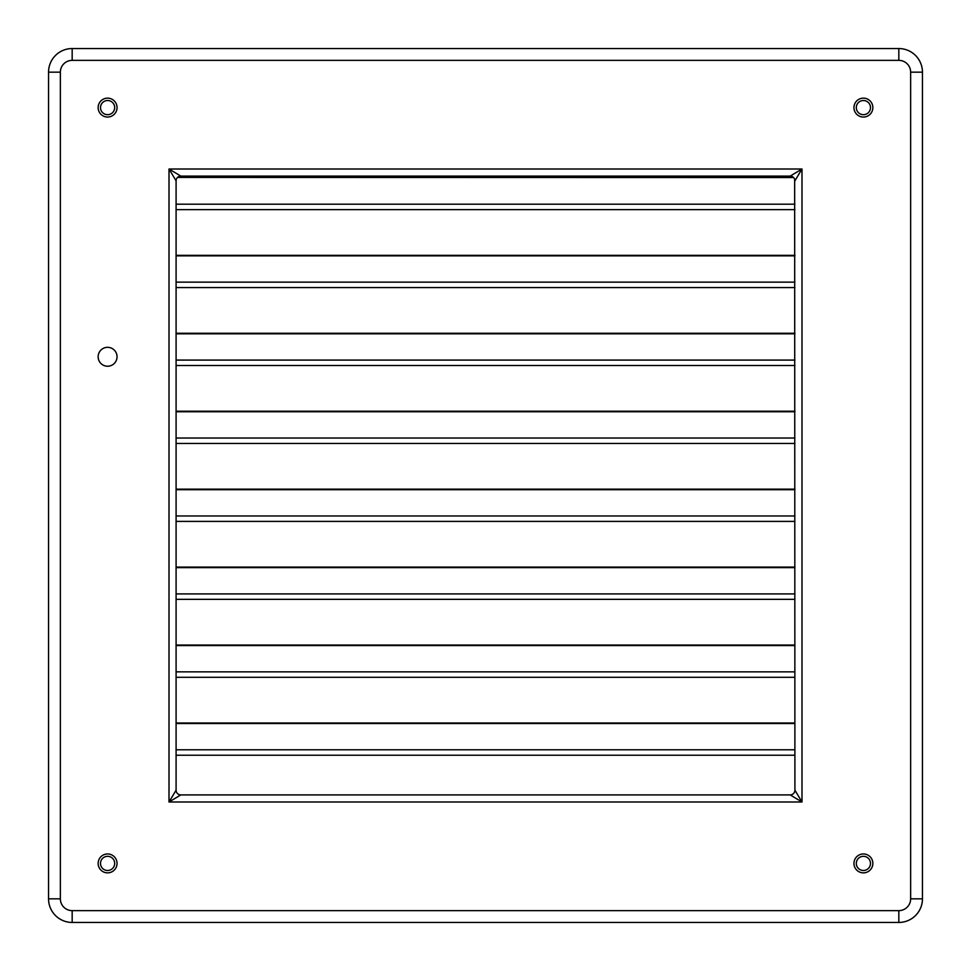<?xml version="1.0" encoding="UTF-8"?>
<svg xmlns="http://www.w3.org/2000/svg" width="971" height="971" viewBox="0 0 971 971"><rect width="100%" height="100%" fill="white"/><g stroke="black" fill="none" stroke-linecap="round" stroke-linejoin="round"><path stroke-width="1.46" d="M870.489 107.599A7.088 7.088 0 0 0 863.401 100.511A7.088 7.088 0 0 0 856.313 107.599A7.088 7.088 0 0 0 863.401 114.687A7.088 7.088 0 0 0 870.489 107.599A7.088 7.088 0 0 1 863.401 114.687A7.088 7.088 0 0 1 856.313 107.599M870.489 863.401A7.088 7.088 0 0 0 863.401 856.313A7.088 7.088 0 0 0 856.313 863.401A7.088 7.088 0 0 0 863.401 870.489A7.088 7.088 0 0 0 870.489 863.401A7.088 7.088 0 0 1 863.401 870.489A7.088 7.088 0 0 1 856.313 863.401M114.687 863.401A7.088 7.088 0 0 0 107.599 856.313A7.088 7.088 0 0 0 100.511 863.401A7.088 7.088 0 0 0 107.599 870.489A7.088 7.088 0 0 0 114.687 863.401A7.088 7.088 0 0 1 107.599 870.489A7.088 7.088 0 0 1 100.511 863.401M114.687 107.599A7.088 7.088 0 0 0 107.599 100.511A7.088 7.088 0 0 0 100.511 107.599A7.088 7.088 0 0 0 107.599 114.687A7.088 7.088 0 0 0 114.687 107.599A7.088 7.088 0 0 1 107.599 114.687A7.088 7.088 0 0 1 100.511 107.599M117.042 356.782A9.443 9.443 0 0 1 107.599 366.225A9.443 9.443 0 0 1 98.144 356.782A9.443 9.443 0 0 1 107.599 347.327A9.443 9.443 0 0 1 117.042 356.782M794.909 180.812A4.721 4.721 0 0 0 790.188 176.091A4.721 4.721 0 0 1 794.909 180.812L801.997 169.003L169.003 169.003L169.003 801.997L801.997 801.997L790.188 794.909L180.812 794.909L169.003 801.997L176.091 790.188L176.091 180.812L169.003 169.003L180.812 176.091L790.188 176.091L801.997 169.003L801.997 801.997L794.909 790.188L794.654 179.295M793.598 177.559L177.535 177.414M72.17 60.36L72.17 48.55L898.83 48.55A23.62 23.62 0 0 1 922.45 72.17L922.45 898.83A23.62 23.62 0 0 1 898.83 922.45L72.17 922.45A23.62 23.62 0 0 1 48.55 898.83L48.55 72.17A23.62 23.62 0 0 1 72.17 48.55A23.62 23.62 0 0 0 48.55 72.17L60.36 72.17L60.36 898.83A11.81 11.81 0 0 0 72.17 910.64L898.83 910.64A11.81 11.81 0 0 0 910.64 898.83L910.64 72.17A11.81 11.81 0 0 0 898.83 60.36L72.17 60.36A11.81 11.81 0 0 0 60.36 72.17M794.909 790.188A4.721 4.721 0 0 1 790.188 794.909A4.721 4.721 0 0 0 794.909 790.188M180.812 794.909A4.721 4.721 0 0 1 176.091 790.188A4.721 4.721 0 0 0 180.812 794.909M176.091 180.812A4.721 4.721 0 0 1 180.812 176.091A4.721 4.721 0 0 0 176.091 180.812M176.091 204.201L794.909 204.201M176.091 209.627L794.909 209.627M176.091 282.148L794.909 282.148M176.091 287.574L794.909 287.574M176.091 360.083L794.909 360.083M176.091 365.509L794.909 365.509M176.091 438.03L794.909 438.03M176.091 443.456L794.909 443.456M176.091 515.977L794.909 515.977M176.091 521.403L794.909 521.403M176.091 593.912L794.909 593.912M176.091 599.338L794.909 599.338M176.091 671.859L794.909 671.859M176.091 677.285L794.909 677.285M176.091 749.794L794.909 749.794M176.091 755.232L794.909 755.232M853.958 107.599A9.443 9.443 0 0 1 863.401 98.144A9.443 9.443 0 0 1 872.856 107.599A9.443 9.443 0 0 1 863.401 117.042A9.443 9.443 0 0 1 853.958 107.599M853.958 863.401A9.443 9.443 0 0 1 863.401 853.958A9.443 9.443 0 0 1 872.856 863.401A9.443 9.443 0 0 1 863.401 872.856A9.443 9.443 0 0 1 853.958 863.401M98.144 863.401A9.443 9.443 0 0 1 107.599 853.958A9.443 9.443 0 0 1 117.042 863.401A9.443 9.443 0 0 1 107.599 872.856A9.443 9.443 0 0 1 98.144 863.401M98.144 107.599A9.443 9.443 0 0 1 107.599 98.144A9.443 9.443 0 0 1 117.042 107.599A9.443 9.443 0 0 1 107.599 117.042A9.443 9.443 0 0 1 98.144 107.599M72.17 910.64L72.17 922.45A23.62 23.62 0 0 1 48.55 898.83L60.36 898.83M910.64 898.83L922.45 898.83A23.62 23.62 0 0 1 898.83 922.45L898.83 910.64M898.83 60.36L898.83 48.55A23.62 23.62 0 0 1 922.45 72.17L910.64 72.17M176.091 255.859L794.909 255.859M176.091 333.806L794.909 333.806M176.091 411.753L794.909 411.753M176.091 489.687L794.909 489.687M176.091 567.634L794.909 567.634M176.091 645.581L794.909 645.581M176.091 723.516L794.909 723.516M177.559 177.39L793.441 177.39M176.091 255.337L794.909 255.337M176.091 333.271L794.909 333.271M176.091 411.219L794.909 411.219M176.091 489.166L794.909 489.166M176.091 567.1L794.909 567.1M176.091 645.047L794.909 645.047M176.091 722.994L794.909 722.994"/></g></svg>
